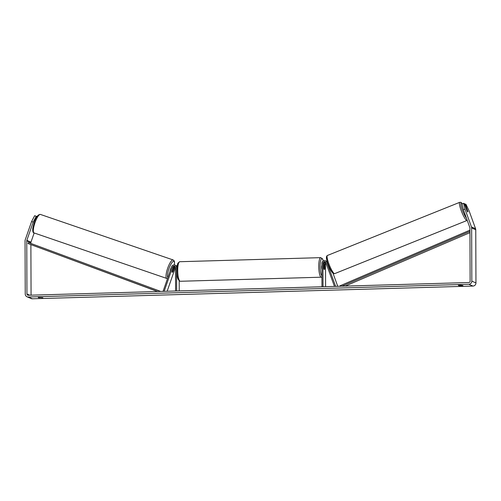 <?xml version="1.0" encoding="UTF-8"?>
<svg xmlns="http://www.w3.org/2000/svg" width="501" height="501" viewBox="0 0 501 501"><rect width="100%" height="100%" fill="white"/><g stroke="black" fill="none" stroke-linecap="round" stroke-linejoin="round"><path stroke-width="0.75" d="M335.632 286.378L326.846 262.261A2.637 2.549 -66.5 0 0 325.493 260.808L326.37 261.19A2.637 2.549 113.5 0 1 327.266 261.854M325.493 260.808A2.637 2.549 -66.5 0 0 321.88 263.301L321.961 286.772M334.468 286.409L325.844 262.668A1.541 1.49 -66.5 0 0 322.945 263.275L323.026 286.741M325.769 262.493A1.541 1.49 -66.5 0 0 324.648 264.008L324.661 268.818A2.198 0.514 -91.7 0 1 324.31 269.525A2.198 0.514 -91.7 0 1 323.84 268.461L323.821 263.651A1.541 1.49 113.5 0 1 325.462 262.086M326.045 263.213A1.541 1.49 -66.5 0 0 325.525 264.39L325.6 286.666M337.749 286.315L333.015 273.264M327.172 261.541A2.637 2.549 -66.5 0 0 326.765 261.409M175.031 266.426A1.541 1.49 -66.5 0 0 173.478 267.471L172.144 271.304A2.198 0.557 108.9 0 0 172.263 272.312A2.198 0.557 108.9 0 0 172.275 272.319A2.198 0.557 108.9 0 0 172.964 271.661L174.304 267.828A1.541 1.49 113.5 0 1 175.337 266.839M163.057 291.363L171.599 266.745A2.637 2.549 113.5 0 1 176.577 267.503L176.659 290.968M177.103 266.582A2.637 2.549 -66.5 0 0 175.939 265.536L175.062 265.154M164.153 291.325L172.601 267.089A1.541 1.49 113.5 0 1 175.507 267.534L175.588 291M167.146 291.244L175.181 268.21A1.541 1.49 113.5 0 1 175.507 267.659M179.195 280.892L179.226 290.893M176.333 265.749A2.637 2.549 113.5 0 1 177.166 266.119M173.146 268.599L172.112 271.561A2.198 0.557 108.9 0 0 172.263 272.312A2.198 0.557 108.9 0 0 172.275 272.319A2.198 0.557 108.9 0 0 172.832 271.88L173.866 268.912A2.198 0.557 108.9 0 0 173.709 268.167A2.198 0.557 108.9 0 0 173.703 268.16A2.198 0.557 108.9 0 0 173.146 268.599L173.089 268.58M171.248 267.759A2.198 0.557 108.9 0 0 170.09 271.072M38.251 297.494L42.854 297.713L38.251 297.494M459.981 285.175L458.352 285.357L459.11 285.689L462.955 285.576L459.981 285.175M467.84 211.347L465.222 204.013L464.615 204.258M463.644 203.331L464.966 209.042L463.362 209.681L462.041 203.976L463.644 203.331L464.396 203.656L467.057 210.977A2.198 0.401 68.1 0 0 467.765 211.967A2.198 0.401 68.1 0 0 467.846 211.973A2.198 0.401 68.1 0 0 467.878 211.334M463.362 209.681L469.857 227.579A1.321 1.278 113.5 0 1 469.938 228.024L470.12 281.18A1.321 1.278 113.5 0 1 468.842 282.526L28.231 295.252A1.321 1.278 113.5 0 1 26.948 293.981L26.76 240.824A1.321 1.278 113.5 0 1 26.835 240.374L33.204 222.106L31.594 221.555L34.657 215.718L36.266 216.269L33.204 222.106M464.966 209.042L471.46 226.934A3.075 2.975 113.5 0 1 471.648 227.974L471.829 281.13A3.075 2.975 113.5 0 1 468.848 284.274L28.238 297.005A3.075 2.975 113.5 0 1 25.238 294.031L25.05 240.875A3.075 2.975 113.5 0 1 25.225 239.822L31.594 221.555M465.222 204.013L465.98 204.345L469.086 210.827L475.581 228.725A3.075 2.975 113.5 0 1 475.762 229.765L475.95 282.921A3.075 2.975 113.5 0 1 472.969 286.065L32.358 298.79A3.075 2.975 113.5 0 1 31.118 298.552L27.004 296.767M36.993 216.589L36.266 216.269M30.88 243.442L30.88 242.616A1.321 1.278 113.5 0 1 30.956 242.165L34.162 232.965A9.782 2.492 -71.1 0 1 34.099 232.946A9.782 2.492 -71.1 0 1 34.055 232.927A9.782 2.492 -71.1 0 1 34.951 222.788A9.782 2.492 -71.1 0 1 40.449 214.441A9.782 2.492 -71.1 0 1 40.493 214.459M31.062 295.17L30.887 244.713M459.104 285.226L459.11 285.689M39.009 297.362L39.009 297.819M466.857 208.641A2.198 0.401 68.1 0 0 466.287 207.902A2.198 0.401 68.1 0 0 466.206 207.896A2.198 0.401 68.1 0 0 466.137 208.328L467.189 211.228A2.198 0.401 68.1 0 0 467.765 211.967A2.198 0.401 68.1 0 0 467.846 211.973A2.198 0.401 68.1 0 0 467.909 211.541L466.857 208.641M321.886 265.317A2.198 0.514 88.3 0 0 321.592 267.165A2.198 0.514 88.3 0 0 321.899 269.275M323.828 265.611L323.89 268.73A2.198 0.514 88.3 0 0 324.31 269.525A2.198 0.514 88.3 0 0 324.61 269.043L324.604 265.925A2.198 0.514 88.3 0 0 324.185 265.129A2.198 0.514 88.3 0 0 323.878 265.611M469.944 231.318L341.882 286.196M469.951 232.652L345.214 286.096M469.944 230.147L339.997 285.827L340.16 286.246M157.514 291.519L28.056 243.567L157.765 291.513M160.558 291.432L159.65 291.037L159.487 291.463M28.056 243.567L28.438 242.54L159.65 291.037M327.479 262.537L326.846 262.261M323.821 263.651L322.945 263.275M325.525 264.39L324.648 264.008M176.991 267.678L176.577 267.503M173.478 267.471L172.601 267.089M175.181 268.21L174.304 267.828M173.196 259.969A9.782 2.492 108.9 0 0 173.146 259.95A9.782 2.492 108.9 0 0 167.647 268.304A9.782 2.492 108.9 0 0 166.752 278.437A9.782 2.492 108.9 0 0 166.802 278.456L33.98 232.896C32.978 232.896 32.578 231.349 32.778 228.262L34.131 222.657C35.959 217.102 38.07 214.359 40.449 214.441L173.146 259.95L174.022 260.626L174.486 261.835L174.429 264.973M167.841 277.516A8.68 2.211 -71.1 0 1 169.169 268.041A8.68 2.211 -71.1 0 1 173.834 261.353A8.68 2.211 -71.1 0 1 174.373 264.966M32.358 298.79L28.238 297.005M472.969 286.065L468.848 284.274M30.956 242.165L26.835 240.374M30.88 242.616L26.76 240.824M29.778 295.208L26.948 293.981M475.581 228.725L471.46 226.934M475.762 229.765L471.648 227.974M475.95 282.921L471.829 281.13M334.706 273.627L467.064 220.459A9.782 1.785 -111.9 0 1 466.7 220.427A9.782 1.785 -111.9 0 1 461.434 211.222A9.782 1.785 -111.9 0 1 459.768 202.31L327.416 255.472A9.782 1.785 68.1 0 0 329.082 264.384A9.782 1.785 68.1 0 0 334.349 273.596A9.782 1.785 68.1 0 0 334.706 273.627L333.541 273.59C331.944 272.563 330.297 269.895 328.581 265.58C327.272 262.067 325.18 256.687 327.416 255.472M462.436 203.813A8.68 1.584 68.1 0 0 461.502 202.955A8.68 1.584 68.1 0 0 461.909 208.717A8.68 1.584 68.1 0 0 466.462 218.223M332.977 272.982A8.68 1.584 -111.9 0 1 328.08 264.227A8.68 1.584 -111.9 0 1 327.065 256.894M180.291 281.274C177.93 280.385 176.79 276.834 176.878 270.615C176.978 264.847 177.855 263.263 177.999 263.056L179.727 261.716A9.782 2.273 88.3 0 0 177.717 270.502A9.782 2.273 88.3 0 0 180.291 281.274L321.323 277.197A9.782 2.273 -91.7 0 1 318.749 266.426A9.782 2.273 -91.7 0 1 320.759 257.646L322.563 258.879L323.333 260.889M323.283 260.921A8.68 2.023 88.3 0 0 321.16 259.299A8.68 2.023 88.3 0 0 320.076 266.507A8.68 2.023 88.3 0 0 321.924 275.882M177.172 266.075L176.759 265.893M173.703 268.16L173.29 268.016M166.802 278.456L167.484 278.543M462.492 203.794L460.939 202.348L459.768 202.31M179.727 261.716L320.759 257.646M323.828 265.142L324.185 265.129M321.323 277.197L321.924 277.059"/></g></svg>
